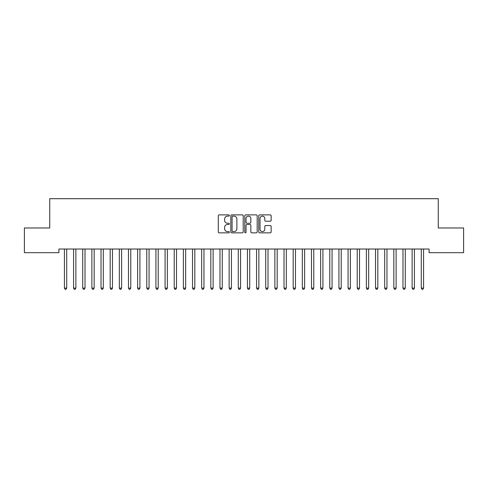 <?xml version="1.0" encoding="UTF-8"?>
<svg xmlns="http://www.w3.org/2000/svg" width="488" height="488" viewBox="0 0 488 488"><rect width="100%" height="100%" fill="white"/><g stroke="black" fill="none" stroke-linecap="round" stroke-linejoin="round"><path stroke-width="0.73" d="M229.36 215.507A0.628 0.628 0 0 0 228.732 214.879L219.191 214.879A0.897 0.897 0 0 0 218.288 215.775L218.288 231.946A0.897 0.897 0 0 0 219.191 232.843L228.732 232.843A0.628 0.628 0 0 0 229.36 232.215A0.628 0.628 0 0 0 228.732 231.586L227.499 231.586A2.873 2.873 0 0 1 224.62 228.713L224.62 227.365A2.873 2.873 0 0 1 227.499 224.492L228.732 224.492A0.628 0.628 0 0 0 229.36 223.858A0.628 0.628 0 0 0 228.732 223.23L227.499 223.23A2.873 2.873 0 0 1 224.62 220.356L224.62 219.008A2.873 2.873 0 0 1 227.499 216.135L228.732 216.135A0.628 0.628 0 0 0 229.36 215.507M270.248 221.21A0.897 0.897 0 0 0 271.145 220.314L271.145 215.775A0.897 0.897 0 0 0 270.248 214.879L259.653 214.879A0.897 0.897 0 0 0 258.75 215.775L258.75 231.946A0.897 0.897 0 0 0 259.653 232.843L270.248 232.843A0.897 0.897 0 0 0 271.145 231.946L271.145 226.463A0.897 0.897 0 0 0 270.248 225.566L265.71 225.566A0.897 0.897 0 0 0 264.813 226.463L264.813 229.183A2.403 2.403 0 0 1 262.41 231.586A2.403 2.403 0 0 1 260.006 229.183L260.006 218.539A2.403 2.403 0 0 1 262.41 216.135A2.403 2.403 0 0 1 264.813 218.539L264.813 220.314A0.897 0.897 0 0 0 265.71 221.21L270.248 221.21M429.105 249.02L58.895 249.02L58.895 252.68L24.4 252.68L24.4 227.975L49.745 227.975L49.745 198.695L438.255 198.695L438.255 227.975L463.6 227.975L463.6 252.68L429.105 252.68L429.105 249.02M243.213 215.775A0.897 0.897 0 0 0 242.316 214.879L231.721 214.879A0.897 0.897 0 0 0 230.818 215.775L230.818 231.946A0.897 0.897 0 0 0 231.721 232.843L242.316 232.843A0.897 0.897 0 0 0 243.213 231.946L243.213 215.775M245.684 214.879L256.279 214.879A0.897 0.897 0 0 1 257.182 215.775L257.182 231.946A0.897 0.897 0 0 1 256.279 232.843L251.747 232.843A0.897 0.897 0 0 1 250.85 231.946L250.85 225.389A0.897 0.897 0 0 0 249.947 224.492L246.94 224.492A0.897 0.897 0 0 0 246.043 225.389L246.043 232.215A0.628 0.628 0 0 1 245.415 232.843A0.628 0.628 0 0 1 244.787 232.215L244.787 215.775A0.897 0.897 0 0 1 245.684 214.879M232.709 216.135A0.628 0.628 0 0 0 232.075 216.764L232.075 230.958A0.628 0.628 0 0 0 232.709 231.586L234.008 231.586A2.873 2.873 0 0 0 236.881 228.713L236.881 219.008A2.873 2.873 0 0 0 234.008 216.135L232.709 216.135M250.85 218.581A2.403 2.403 0 0 0 248.447 216.184A2.403 2.403 0 0 0 246.043 218.581L246.043 222.333A0.897 0.897 0 0 0 246.94 223.23L249.947 223.23A0.897 0.897 0 0 0 250.85 222.333L250.85 218.581M64.312 249.02L64.367 249.161A0.915 0.915 0 0 1 64.428 249.502L64.428 288.115L66.716 288.115L66.716 249.496A0.915 0.915 0 0 1 66.783 249.161L66.838 249.02M66.716 288.115L66.032 289.305L65.117 289.305L64.428 288.115M73.462 249.02L73.517 249.161A0.915 0.915 0 0 1 73.578 249.502L73.578 288.115L75.866 288.115L75.866 249.496A0.915 0.915 0 0 1 75.933 249.161L75.988 249.02M75.866 288.115L75.183 289.305L74.267 289.305L73.578 288.115M82.612 249.02L82.667 249.161A0.915 0.915 0 0 1 82.728 249.502L82.728 288.115L85.016 288.115L85.016 249.496A0.915 0.915 0 0 1 85.083 249.161L85.138 249.02M85.016 288.115L84.332 289.305L83.418 289.305L82.728 288.115M91.762 249.02L91.817 249.161A0.915 0.915 0 0 1 91.878 249.502L91.878 288.115L94.166 288.115L94.166 249.496A0.915 0.915 0 0 1 94.233 249.161L94.288 249.02M94.166 288.115L93.483 289.305L92.567 289.305L91.878 288.115M100.912 249.02L100.967 249.161A0.915 0.915 0 0 1 101.028 249.502L101.028 288.115L103.316 288.115L103.316 249.496A0.915 0.915 0 0 1 103.383 249.161L103.438 249.02M103.316 288.115L102.632 289.305L101.718 289.305L101.028 288.115M110.062 249.02L110.117 249.161A0.915 0.915 0 0 1 110.178 249.502L110.178 288.115L112.466 288.115L112.466 249.496A0.915 0.915 0 0 1 112.533 249.161L112.588 249.02M112.466 288.115L111.782 289.305L110.867 289.305L110.178 288.115M119.212 249.02L119.267 249.161A0.915 0.915 0 0 1 119.328 249.502L119.328 288.115L121.616 288.115L121.616 249.496A0.915 0.915 0 0 1 121.683 249.161L121.738 249.02M121.616 288.115L120.932 289.305L120.017 289.305L119.328 288.115M128.362 249.02L128.417 249.161A0.915 0.915 0 0 1 128.478 249.502L128.478 288.115L130.766 288.115L130.766 249.496A0.915 0.915 0 0 1 130.833 249.161L130.888 249.02M130.766 288.115L130.083 289.305L129.167 289.305L128.478 288.115M137.512 249.02L137.567 249.161A0.915 0.915 0 0 1 137.628 249.502L137.628 288.115L139.916 288.115L139.916 249.496A0.915 0.915 0 0 1 139.983 249.161L140.038 249.02M139.916 288.115L139.232 289.305L138.317 289.305L137.628 288.115M146.662 249.02L146.717 249.161A0.915 0.915 0 0 1 146.778 249.502L146.778 288.115L149.066 288.115L149.066 249.496A0.915 0.915 0 0 1 149.133 249.161L149.188 249.02M149.066 288.115L148.382 289.305L147.468 289.305L146.778 288.115M155.812 249.02L155.867 249.161A0.915 0.915 0 0 1 155.928 249.502L155.928 288.115L158.216 288.115L158.216 249.496A0.915 0.915 0 0 1 158.283 249.161L158.338 249.02M158.216 288.115L157.532 289.305L156.618 289.305L155.928 288.115M164.962 249.02L165.017 249.161A0.915 0.915 0 0 1 165.078 249.502L165.078 288.115L167.366 288.115L167.366 249.496A0.915 0.915 0 0 1 167.433 249.161L167.488 249.02M167.366 288.115L166.683 289.305L165.767 289.305L165.078 288.115M174.112 249.02L174.167 249.161A0.915 0.915 0 0 1 174.228 249.502L174.228 288.115L176.516 288.115L176.516 249.496A0.915 0.915 0 0 1 176.583 249.161L176.638 249.02M176.516 288.115L175.833 289.305L174.917 289.305L174.228 288.115M183.262 249.02L183.317 249.161A0.915 0.915 0 0 1 183.378 249.502L183.378 288.115L185.666 288.115L185.666 249.496A0.915 0.915 0 0 1 185.733 249.161L185.788 249.02M185.666 288.115L184.982 289.305L184.067 289.305L183.378 288.115M192.412 249.02L192.467 249.161A0.915 0.915 0 0 1 192.528 249.502L192.528 288.115L194.816 288.115L194.816 249.496A0.915 0.915 0 0 1 194.883 249.161L194.938 249.02M194.816 288.115L194.132 289.305L193.218 289.305L192.528 288.115M201.562 249.02L201.617 249.161A0.915 0.915 0 0 1 201.678 249.502L201.678 288.115L203.966 288.115L203.966 249.496A0.915 0.915 0 0 1 204.033 249.161L204.088 249.02M203.966 288.115L203.282 289.305L202.368 289.305L201.678 288.115M210.712 249.02L210.767 249.161A0.915 0.915 0 0 1 210.828 249.502L210.828 288.115L213.116 288.115L213.116 249.496A0.915 0.915 0 0 1 213.183 249.161L213.238 249.02M213.116 288.115L212.433 289.305L211.517 289.305L210.828 288.115M219.862 249.02L219.917 249.161A0.915 0.915 0 0 1 219.978 249.502L219.978 288.115L222.266 288.115L222.266 249.496A0.915 0.915 0 0 1 222.333 249.161L222.388 249.02M222.266 288.115L221.582 289.305L220.667 289.305L219.978 288.115M229.012 249.02L229.067 249.161A0.915 0.915 0 0 1 229.128 249.502L229.128 288.115L231.416 288.115L231.416 249.496A0.915 0.915 0 0 1 231.483 249.161L231.538 249.02M231.416 288.115L230.732 289.305L229.817 289.305L229.128 288.115M238.162 249.02L238.217 249.161A0.915 0.915 0 0 1 238.278 249.502L238.278 288.115L240.566 288.115L240.566 249.496A0.915 0.915 0 0 1 240.633 249.161L240.688 249.02M240.566 288.115L239.882 289.305L238.968 289.305L238.278 288.115M247.312 249.02L247.367 249.161A0.915 0.915 0 0 1 247.428 249.502L247.428 288.115L249.716 288.115L249.716 249.496A0.915 0.915 0 0 1 249.783 249.161L249.838 249.02M249.716 288.115L249.032 289.305L248.118 289.305L247.428 288.115M256.462 249.02L256.517 249.161A0.915 0.915 0 0 1 256.578 249.502L256.578 288.115L258.866 288.115L258.866 249.496A0.915 0.915 0 0 1 258.933 249.161L258.988 249.02M258.866 288.115L258.183 289.305L257.267 289.305L256.578 288.115M265.612 249.02L265.667 249.161A0.915 0.915 0 0 1 265.728 249.502L265.728 288.115L268.016 288.115L268.016 249.496A0.915 0.915 0 0 1 268.083 249.161L268.138 249.02M268.016 288.115L267.332 289.305L266.418 289.305L265.728 288.115M274.762 249.02L274.817 249.161A0.915 0.915 0 0 1 274.878 249.502L274.878 288.115L277.166 288.115L277.166 249.496A0.915 0.915 0 0 1 277.233 249.161L277.288 249.02M277.166 288.115L276.483 289.305L275.567 289.305L274.878 288.115M283.912 249.02L283.967 249.161A0.915 0.915 0 0 1 284.028 249.502L284.028 288.115L286.316 288.115L286.316 249.496A0.915 0.915 0 0 1 286.383 249.161L286.438 249.02M286.316 288.115L285.632 289.305L284.717 289.305L284.028 288.115M293.062 249.02L293.117 249.161A0.915 0.915 0 0 1 293.178 249.502L293.178 288.115L295.466 288.115L295.466 249.496A0.915 0.915 0 0 1 295.533 249.161L295.588 249.02M295.466 288.115L294.782 289.305L293.868 289.305L293.178 288.115M302.212 249.02L302.267 249.161A0.915 0.915 0 0 1 302.328 249.502L302.328 288.115L304.616 288.115L304.616 249.496A0.915 0.915 0 0 1 304.683 249.161L304.738 249.02M304.616 288.115L303.933 289.305L303.017 289.305L302.328 288.115M311.362 249.02L311.417 249.161A0.915 0.915 0 0 1 311.478 249.502L311.478 288.115L313.766 288.115L313.766 249.496A0.915 0.915 0 0 1 313.833 249.161L313.888 249.02M313.766 288.115L313.082 289.305L312.168 289.305L311.478 288.115M320.512 249.02L320.567 249.161A0.915 0.915 0 0 1 320.628 249.502L320.628 288.115L322.916 288.115L322.916 249.496A0.915 0.915 0 0 1 322.983 249.161L323.038 249.02M322.916 288.115L322.233 289.305L321.317 289.305L320.628 288.115M329.662 249.02L329.717 249.161A0.915 0.915 0 0 1 329.778 249.502L329.778 288.115L332.066 288.115L332.066 249.496A0.915 0.915 0 0 1 332.133 249.161L332.188 249.02M332.066 288.115L331.382 289.305L330.467 289.305L329.778 288.115M338.812 249.02L338.867 249.161A0.915 0.915 0 0 1 338.928 249.502L338.928 288.115L341.216 288.115L341.216 249.496A0.915 0.915 0 0 1 341.283 249.161L341.338 249.02M341.216 288.115L340.532 289.305L339.618 289.305L338.928 288.115M347.962 249.02L348.017 249.161A0.915 0.915 0 0 1 348.078 249.502L348.078 288.115L350.366 288.115L350.366 249.496A0.915 0.915 0 0 1 350.433 249.161L350.488 249.02M350.366 288.115L349.683 289.305L348.767 289.305L348.078 288.115M357.112 249.02L357.167 249.161A0.915 0.915 0 0 1 357.228 249.502L357.228 288.115L359.516 288.115L359.516 249.496A0.915 0.915 0 0 1 359.583 249.161L359.638 249.02M359.516 288.115L358.832 289.305L357.918 289.305L357.228 288.115M366.262 249.02L366.317 249.161A0.915 0.915 0 0 1 366.378 249.502L366.378 288.115L368.666 288.115L368.666 249.496A0.915 0.915 0 0 1 368.733 249.161L368.788 249.02M368.666 288.115L367.983 289.305L367.067 289.305L366.378 288.115M375.412 249.02L375.467 249.161A0.915 0.915 0 0 1 375.528 249.502L375.528 288.115L377.816 288.115L377.816 249.496A0.915 0.915 0 0 1 377.883 249.161L377.938 249.02M377.816 288.115L377.132 289.305L376.217 289.305L375.528 288.115M384.562 249.02L384.617 249.161A0.915 0.915 0 0 1 384.678 249.502L384.678 288.115L386.966 288.115L386.966 249.496A0.915 0.915 0 0 1 387.033 249.161L387.088 249.02M386.966 288.115L386.282 289.305L385.368 289.305L384.678 288.115M393.712 249.02L393.767 249.161A0.915 0.915 0 0 1 393.828 249.502L393.828 288.115L396.116 288.115L396.116 249.496A0.915 0.915 0 0 1 396.183 249.161L396.238 249.02M396.116 288.115L395.433 289.305L394.517 289.305L393.828 288.115M402.862 249.02L402.917 249.161A0.915 0.915 0 0 1 402.978 249.502L402.978 288.115L405.266 288.115L405.266 249.496A0.915 0.915 0 0 1 405.333 249.161L405.388 249.02M405.266 288.115L404.582 289.305L403.668 289.305L402.978 288.115M412.012 249.02L412.067 249.161A0.915 0.915 0 0 1 412.128 249.502L412.128 288.115L414.416 288.115L414.416 249.496A0.915 0.915 0 0 1 414.483 249.161L414.538 249.02M414.416 288.115L413.733 289.305L412.817 289.305L412.128 288.115M421.162 249.02L421.217 249.161A0.915 0.915 0 0 1 421.278 249.502L421.278 288.115L423.566 288.115L423.566 249.496A0.915 0.915 0 0 1 423.633 249.161L423.688 249.02M423.566 288.115L422.882 289.305L421.967 289.305L421.278 288.115"/></g></svg>
